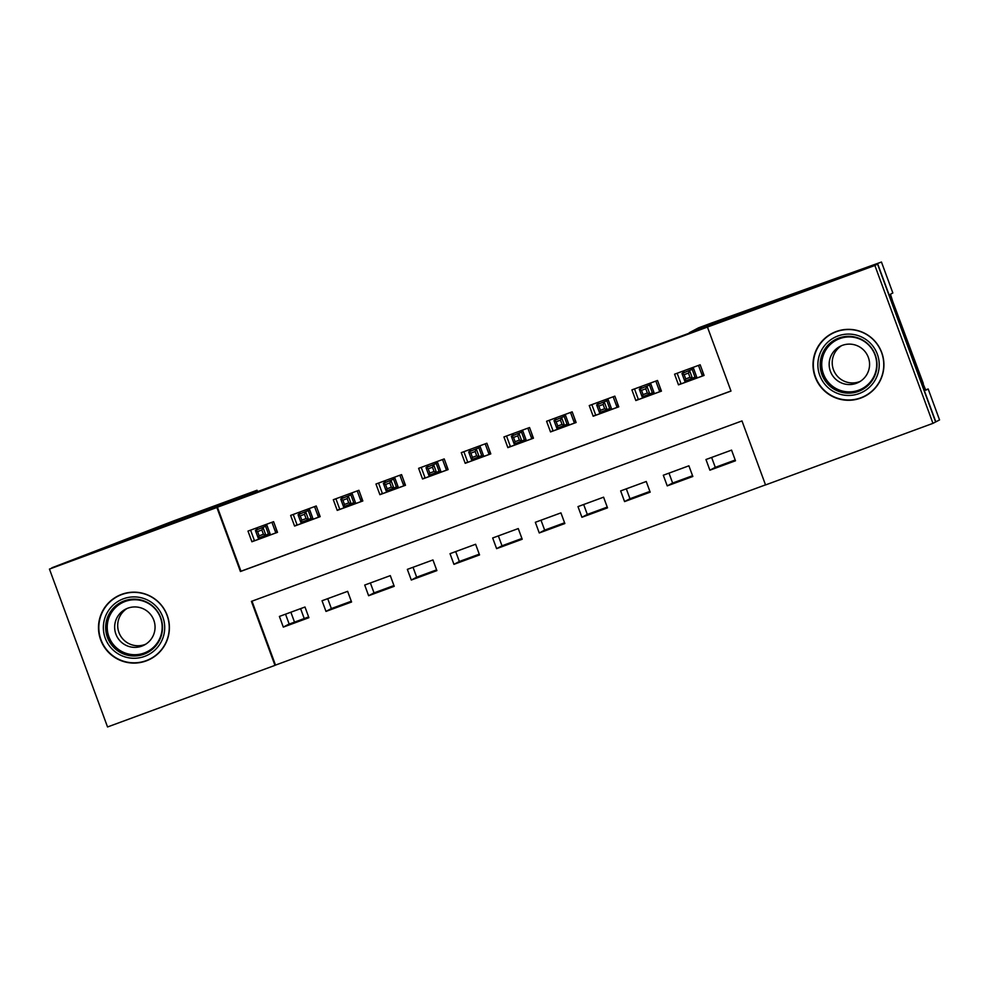 <?xml version="1.0" encoding="UTF-8"?>
<svg xmlns="http://www.w3.org/2000/svg" width="989" height="989" viewBox="0 0 989 989"><rect width="100%" height="100%" fill="white"/><g stroke="black" fill="none" stroke-linecap="round" stroke-linejoin="round"><path stroke-width="1.48" d="M151.799 658.278A35.468 35.456 62.2 0 1 149.29 659.342A35.468 35.456 -117.8 0 0 151.799 658.278M121.709 594.34A35.468 35.456 62.2 0 1 166.337 613.205A35.468 35.456 62.2 0 1 146.199 660.912A35.468 35.456 62.2 0 1 101.558 642.046A35.468 35.456 62.2 0 1 121.709 594.34M866.315 395.452A35.468 35.456 62.2 0 1 863.805 396.527A35.468 35.456 -117.8 0 0 866.315 395.452M836.224 331.525A35.468 35.456 62.2 0 1 880.853 350.39A35.468 35.456 62.2 0 1 860.714 398.097A35.468 35.456 62.2 0 1 816.073 379.232A35.468 35.456 62.2 0 1 836.224 331.525M49.45 569.083L178.465 520.61L877.527 264.075L935.619 421.957L932.961 423.354L765.535 484.944L741.985 420.931L251.416 601.374L274.967 665.374L107.541 726.964L49.45 569.083L216.875 507.493L240.426 571.506L730.995 391.063L707.444 327.062L874.869 265.472L932.961 423.354M251.985 601.164L275.498 665.103L765.511 484.87M273.582 521.685L247.992 531.093L251.911 541.762L277.513 532.342L273.582 521.685M316.245 505.985L290.642 515.405L294.574 526.074L320.164 516.654L316.245 505.985M358.896 490.297L333.305 499.717L337.237 510.386L362.827 500.966L358.896 490.297M401.559 474.609L375.968 484.017L379.887 494.685L405.478 485.278L401.559 474.609M444.209 458.921L418.619 468.329L422.55 478.997L448.141 469.59L444.209 458.921M486.872 443.233L461.282 452.641L465.201 463.309L490.804 453.889L486.872 443.233M529.535 427.532L503.933 436.953L507.864 447.621L533.454 438.201L529.535 427.532M572.186 411.844L546.596 421.265L550.514 431.933L576.117 422.513L572.186 411.844M614.849 396.156L589.246 405.564L593.177 416.233L618.768 406.825L614.849 396.156M657.5 380.468L631.909 389.876L635.828 400.545L661.431 391.137L657.5 380.468M735.21 460.021L715.282 467.352L709.892 470.195L735.482 460.787L731.563 450.119L705.961 459.526L709.892 470.195M692.547 475.721L672.631 483.04L667.229 485.883L692.832 476.475L688.9 465.807L663.31 475.227L667.229 485.883M649.897 491.409L629.968 498.74L624.578 501.584L650.169 492.163L646.25 481.495L620.647 490.915L624.578 501.584M607.234 507.097L587.318 514.428L581.915 517.272L607.518 507.852L603.587 497.183L577.996 506.603L581.915 517.272M564.571 522.785L544.655 530.116L539.265 532.96L564.855 523.54L560.936 512.883L535.333 522.291L539.265 532.96M521.92 538.473L502.004 545.804L496.602 548.648L522.192 539.24L518.273 528.571L492.683 537.979L496.602 548.648M479.257 554.174L459.341 561.492L453.951 564.336L479.541 554.928L475.61 544.259L450.02 553.679L453.951 564.336M436.606 569.862L416.678 577.193L411.288 580.036L436.878 570.616L432.959 559.947L407.357 569.367L411.288 580.036M393.943 585.55L374.027 592.881L368.625 595.724L394.228 586.304L390.296 575.635L364.706 585.055L368.625 595.724M351.293 601.238L331.364 608.569L325.974 611.412L351.565 602.004L347.646 591.335L322.043 600.743L325.974 611.412M304.983 607.023L279.393 616.431L283.311 627.1L308.914 617.692L304.983 607.023M707.444 327.062L217.407 507.221L240.957 571.222L730.97 390.989M700.163 364.78L674.572 374.188L678.491 384.857L704.081 375.437L700.163 364.78M285.537 614.181L289.184 624.084M711.635 457.437L715.282 467.352M308.63 616.926L288.714 624.257L283.311 627.1M327.718 598.654L331.364 608.569M370.381 582.966L374.027 592.881M413.031 567.278L416.678 577.193M455.694 551.59L459.341 561.492M498.357 535.89L502.004 545.804M541.008 520.202L544.655 530.116M583.671 504.514L587.318 514.428M626.321 488.826L629.968 498.74M668.984 473.138L672.631 483.04M877.527 264.075L874.869 265.472M680.951 383.559L678.491 384.857M638.301 399.247L635.828 400.545M595.638 414.935L593.177 416.233M552.987 430.635L550.514 431.933M510.324 446.323L507.864 447.621M467.661 462.011L465.201 463.309M425.01 477.699L422.55 478.997M382.347 493.387L379.887 494.685M339.697 509.088L337.237 510.386M297.034 524.776L294.574 526.074M254.383 540.464L251.911 541.762M830.97 334.233A35.468 35.456 62.2 0 1 833.27 332.761A35.468 35.456 -117.8 0 0 830.97 334.233M116.455 597.047A35.468 35.456 62.2 0 1 118.754 595.576A35.468 35.456 -117.8 0 0 116.455 597.047M693.153 367.352L697.06 377.959L702.388 375.993L698.481 365.386M702.388 375.993L703.686 375.313L702.091 370.034M685.97 380.74L686.391 381.878L681.062 383.843L677.156 373.236M683.09 372.902L682.484 371.271M687.083 380.332L686.391 381.878L697.06 377.959L694.983 377.032L692.152 369.354L681.965 373.496L692.152 369.354L693.091 367.376M688.418 373.088L689.642 370.677L692.461 378.354L684.784 381.185L681.965 373.496L684.153 374.658L685.723 378.923L689.988 377.353L688.418 373.088L684.153 374.658M689.988 377.353L692.461 378.354L694.983 377.032M684.784 381.185L685.723 378.923M682.546 371.258L684.475 372.173M824.974 345.124A30.696 30.684 62.2 0 1 868.181 341.193A30.696 30.684 62.2 0 1 872.125 384.412A30.696 30.684 62.2 0 1 828.906 388.343A30.696 30.684 62.2 0 1 824.974 345.124M870.431 382.928A28.421 28.409 -117.8 0 0 835.346 339.598A28.421 28.409 -117.8 0 0 826.52 382.619A28.421 28.409 -117.8 0 0 870.431 382.928M860.306 381.358A20.237 20.225 62.2 0 1 836.892 349.76A20.237 20.225 62.2 0 1 841.503 345.693M864.918 377.279A20.237 20.225 -117.8 0 0 839.945 346.434A20.237 20.225 -117.8 0 0 833.653 377.056A20.237 20.225 -117.8 0 0 864.918 377.279M821.488 342.206A35.233 35.221 -117.8 0 0 864.979 395.934A35.233 35.221 -117.8 0 0 875.92 342.602A35.233 35.221 -117.8 0 0 821.488 342.206M110.459 607.938A30.696 30.684 62.2 0 1 153.666 604.007A30.696 30.684 62.2 0 1 157.61 647.226A30.696 30.684 62.2 0 1 114.403 651.158A30.696 30.684 62.2 0 1 110.459 607.938M155.916 645.743A28.421 28.409 -117.8 0 0 120.831 602.412A28.421 28.409 -117.8 0 0 112.004 645.434A28.421 28.409 -117.8 0 0 155.916 645.743M145.791 644.173A20.237 20.225 62.2 0 1 122.376 612.574A20.237 20.225 62.2 0 1 126.988 608.507M150.402 640.093A20.237 20.225 -117.8 0 0 125.43 609.249A20.237 20.225 -117.8 0 0 119.15 639.871A20.237 20.225 -117.8 0 0 150.402 640.093M106.973 605.021A35.233 35.221 -117.8 0 0 150.464 658.748A35.233 35.221 -117.8 0 0 161.405 605.416A35.233 35.221 -117.8 0 0 106.973 605.021M866.809 395.167A35.468 35.456 62.2 0 1 865.029 395.909L868.441 394.117M689.284 332.724L698.531 327.853L711.647 322.97L881.459 262.036L689.284 332.724M877.738 263.989L935.829 421.87L939.55 419.917L928.164 388.974L925.791 390.235L922.947 383.534M881.459 262.036L892.844 292.967L890.459 294.228L892.659 301.225L923.281 383.411M928.164 388.974L925.667 389.901M832.169 333.565A35.468 35.456 62.2 0 1 833.789 332.527M117.654 596.392A35.468 35.456 62.2 0 1 119.273 595.341M290.865 612.216L294.512 622.13M51.898 567.76L247.782 495.118L257.029 490.247L173.644 520.906L51.898 567.797M257.029 490.247L257.511 491.545L257.029 490.247M152.294 657.982A35.468 35.456 62.2 0 1 150.513 658.736M650.502 383.04L654.397 393.647L659.725 391.693L655.831 381.086M659.725 391.693L661.023 391.001L659.44 385.722M643.32 396.441L643.74 397.578L638.399 399.531L634.505 388.924M640.427 388.603L639.834 386.971M644.42 396.033L643.74 397.578L654.397 393.647L652.32 392.72L649.489 385.042L639.302 389.196L649.489 385.042L650.428 383.064M645.768 388.776L646.979 386.365L649.81 394.055L642.133 396.873L639.302 389.196L641.502 390.346L643.073 394.611L647.338 393.041L645.768 388.776L641.502 390.346M647.338 393.041L649.81 394.055L652.32 392.72M642.133 396.873L643.073 394.611M639.895 386.946L641.812 387.873M607.839 398.728L611.746 409.335L617.074 407.381L613.168 396.774M617.074 407.381L618.372 406.702L616.777 401.423M600.657 412.129L601.077 413.266L595.749 415.219L591.842 404.612M597.776 404.291L597.171 402.659M601.769 411.721L601.077 413.266L611.746 409.335L609.657 408.42L606.838 400.73L596.639 404.884L606.838 400.73L607.778 398.752M603.105 404.464L604.328 402.053L607.147 409.743L599.47 412.561L596.639 404.884L598.84 406.034L600.41 410.299L604.675 408.729L603.105 404.464L598.84 406.034M604.675 408.729L607.147 409.743L609.657 408.42M599.47 412.561L600.41 410.299M597.232 402.634L599.161 403.561M565.176 414.428L569.083 425.035L574.411 423.069L570.517 412.462M574.411 423.069L575.709 422.39L574.127 417.111M558.006 427.817L558.414 428.954L553.086 430.92L549.179 420.313M555.113 419.979L554.52 418.347M559.106 427.409L558.414 428.954L569.083 425.035L567.006 424.108L564.175 416.431L553.988 420.572L564.175 416.431L565.115 414.453M560.454 420.152L561.665 417.754L564.496 425.431L556.819 428.249L553.988 420.572L556.189 421.722L557.759 425.987L562.024 424.429L560.454 420.152L556.189 421.722M562.024 424.429L564.496 425.431L567.006 424.108M556.819 428.249L557.759 425.987M554.582 418.322L556.498 419.249M522.526 430.116L526.42 440.723L531.761 438.757L527.854 428.15M531.761 438.757L533.059 438.078L531.464 432.799M515.343 443.505L515.764 444.642L510.435 446.608L506.529 436.001M512.463 435.667L511.857 434.035M516.456 443.097L515.764 444.642L526.42 440.723L524.343 439.796L521.524 432.119L511.325 436.26L521.524 432.119L522.464 430.141M517.791 435.852L519.002 433.442L521.833 441.119L514.156 443.95L511.325 436.26L513.526 437.41L515.096 441.687L519.361 440.117L517.791 435.852L513.526 437.41M519.361 440.117L521.833 441.119L524.343 439.796M514.156 443.95L515.096 441.687M511.919 434.01L513.847 434.937M479.863 445.804L483.769 456.411L489.098 454.446L485.203 443.838M489.098 454.446L490.396 453.766L488.813 448.487M472.68 459.193L473.101 460.33L467.772 462.296L463.866 451.689M469.8 451.355L469.206 449.723M473.793 458.785L473.101 460.33L483.769 456.411L481.692 455.484L478.861 447.807L468.675 451.948L478.861 447.807L479.801 445.829M475.14 451.54L476.352 449.13L479.171 456.807L471.493 459.638L468.675 451.948L470.863 453.11L472.433 457.375L476.698 455.805L475.14 451.54L470.863 453.11M476.698 455.805L479.171 456.807L481.692 455.484M471.493 459.638L472.433 457.375M469.256 449.711L471.184 450.625M437.212 461.492L441.106 472.099L446.447 470.146L442.54 459.539M446.447 470.146L447.733 469.454L446.15 464.175M430.03 474.893L430.45 476.03L425.109 477.984L421.215 467.377M427.149 467.055L426.543 465.423M431.142 474.485L430.45 476.03L441.106 472.099L439.029 471.172L436.211 463.495L426.012 467.649L436.211 463.495L437.15 461.517M432.477 467.228L433.689 464.818L436.52 472.507L428.843 475.326L426.012 467.649L428.212 468.798L429.782 473.063L434.047 471.493L432.477 467.228L428.212 468.798M434.047 471.493L436.52 472.507L439.029 471.172M428.843 475.326L429.782 473.063M426.605 465.399L428.521 466.326M394.549 477.18L398.456 487.787L403.784 485.834L399.877 475.227M403.784 485.834L405.082 485.154L403.5 479.875M387.367 490.581L387.787 491.718L382.459 493.672L378.552 483.065M384.486 482.743L383.88 481.111M388.479 490.173L387.787 491.718L398.456 487.787L396.379 486.872L393.548 479.183L383.361 483.337L393.548 479.183L394.487 477.205M389.814 482.916L391.038 480.506L393.857 488.195L386.18 491.014L383.361 483.337L385.549 484.486L387.119 488.751L391.384 487.181L389.814 482.916L385.549 484.486M391.384 487.181L393.857 488.195L396.379 486.872M386.18 491.014L387.119 488.751M383.942 481.087L385.871 482.014M351.899 492.881L355.793 503.488L361.133 501.522L357.227 490.915M361.133 501.522L362.419 500.842L360.837 495.563M344.716 506.269L345.136 507.406L339.796 509.372L335.901 498.765M341.823 498.431L341.23 496.799M345.829 505.861L345.136 507.406L355.793 503.488L353.716 502.56L350.885 494.883L340.698 499.025L350.885 494.883L351.837 492.905M347.164 498.604L348.375 496.206L351.206 503.883L343.529 506.702L340.698 499.025L342.899 500.174L344.469 504.439L348.734 502.882L347.164 498.604L342.899 500.174M348.734 502.882L351.206 503.883L353.716 502.56M343.529 506.702L344.469 504.439M341.292 496.775L343.208 497.702M309.236 508.569L313.142 519.176L318.47 517.21L314.564 506.603M318.47 517.21L319.768 516.53L318.174 511.251M302.053 521.957L302.473 523.094L297.145 525.06L293.238 514.453M299.173 514.119L298.567 512.487M303.166 521.549L302.473 523.094L313.142 519.176L311.053 518.248L308.234 510.571L298.048 514.713L308.234 510.571L309.174 508.593M304.501 514.305L305.725 511.894L308.543 519.571L300.866 522.402L298.048 514.713L300.236 515.862L301.806 520.14L306.071 518.57L304.501 514.305L300.236 515.862M306.071 518.57L308.543 519.571L311.053 518.248M300.866 522.402L301.806 520.14M298.629 512.463L300.557 513.39M266.573 524.257L270.479 534.864L275.807 532.898L271.913 522.291M275.807 532.898L277.105 532.218L275.523 526.939M259.402 537.645L259.81 538.782L254.482 540.748L250.576 530.141M256.51 529.807L255.916 528.175M260.503 537.237L259.81 538.782L270.479 534.864L268.402 533.936L265.571 526.259L255.385 530.413L265.571 526.259L266.511 524.281M261.85 529.993L263.062 527.582L265.893 535.259L258.216 538.09L255.385 530.413L257.585 531.563L259.155 535.828L263.42 534.258L261.85 529.993L257.585 531.563M263.42 534.258L265.893 535.259L268.402 533.936M258.216 538.09L259.155 535.828M255.978 528.163L257.894 529.078M862.124 389.728A28.421 28.409 62.2 0 1 827.323 346.249A28.421 28.409 62.2 0 1 835.631 339.45M870.32 382.014A27.482 27.469 -117.8 0 0 866.797 343.307A27.482 27.469 -117.8 0 0 828.102 346.818A27.482 27.469 -117.8 0 0 831.625 385.525A27.482 27.469 -117.8 0 0 870.32 382.014M147.608 652.542A28.421 28.409 62.2 0 1 112.808 609.076A28.421 28.409 62.2 0 1 121.115 602.276M155.805 644.828A27.482 27.469 -117.8 0 0 152.281 606.121A27.482 27.469 -117.8 0 0 113.587 609.644A27.482 27.469 -117.8 0 0 117.11 648.351A27.482 27.469 -117.8 0 0 155.805 644.828M304.229 618.545L300.582 608.643L304.229 618.545M832.12 333.59L835.581 331.772M150.464 658.748L153.925 656.931M117.604 596.404L121.066 594.587"/></g></svg>
